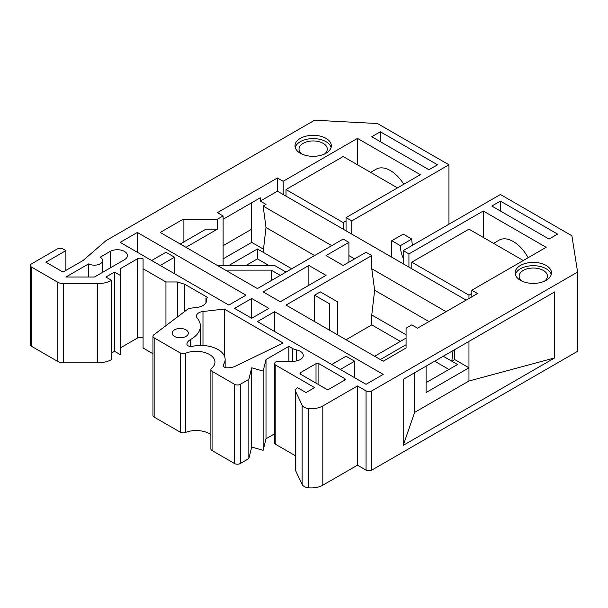 <?xml version="1.0" encoding="UTF-8"?>
<svg xmlns="http://www.w3.org/2000/svg" width="608" height="608" viewBox="0 0 608 608"><rect width="100%" height="100%" fill="white"/><g stroke="black" fill="none" stroke-linecap="round" stroke-linejoin="round"><path stroke-width="0.91" d="M174.519 336.437A8.086 4.666 180 0 1 172.155 333.138A8.086 4.666 180 0 1 177.141 328.822A8.086 4.666 180 0 1 185.957 329.84A8.086 4.666 180 0 1 188.32 333.138A8.086 4.666 180 0 1 183.335 337.448A8.086 4.666 180 0 1 174.519 336.437M288.868 361.243L288.868 346.34L292.326 348.338A12.13 7 0 0 0 296.674 349.95A10.108 5.837 180 0 1 300.306 351.295A10.108 5.837 180 0 1 303.263 355.422A10.108 5.837 180 0 1 293.102 361.251L279.574 361.213A12.13 7 0 0 0 278.274 361.251A4.043 2.333 0 0 0 274.641 363.569A4.043 2.333 0 0 0 275.827 365.218L314.594 387.6L306.022 392.555L297.449 387.6A8.086 4.666 0 0 0 295.526 390.625A8.086 4.666 0 0 0 295.815 391.848L295.815 471.071L302.115 484.409L302.115 405.186L295.815 391.848M185.486 432.486A4.043 2.333 180 0 1 180.325 432.212L180.325 352.99A4.043 2.333 0 0 0 185.486 353.256L185.486 432.486A18.764 10.83 180 0 1 209.464 433.717A18.764 10.83 180 0 1 210.877 434.636M185.486 353.256A18.764 10.83 180 0 1 209.464 354.494A18.764 10.83 180 0 1 214.958 362.155A18.764 10.83 180 0 1 211.599 368.334A4.043 2.333 0 0 0 210.877 369.664A4.043 2.333 0 0 0 212.063 371.321L212.063 450.543A4.043 2.333 180 0 1 210.877 448.894L210.877 369.664M218.036 349.547A24.259 14.007 0 0 0 192.371 346.332A4.043 2.333 180 0 1 186.907 344.151A4.043 2.333 180 0 1 186.922 343.953A12.13 7 180 0 1 190.433 339.591L190.92 339.31A32.346 18.673 0 0 0 200.397 326.101A32.346 18.673 0 0 0 197.266 318.09A8.086 4.666 180 0 1 196.483 316.084A8.086 4.666 180 0 1 202.981 311.509L224.276 309.046L283.153 343.041L235.402 366.176A12.13 7 180 0 1 226.982 367.802A4.043 2.333 180 0 1 223.151 365.469A4.043 2.333 180 0 1 223.432 364.61A24.259 14.007 0 0 0 225.142 359.45A24.259 14.007 0 0 0 218.036 349.547M301.91 154.06A14.151 8.17 180 0 1 299.022 149.112A14.151 8.17 180 0 1 307.754 141.565A14.151 8.17 180 0 1 323.175 143.336A14.151 8.17 180 0 1 327.317 149.112A14.151 8.17 180 0 1 324.421 154.06M326.032 138.381A18.194 10.503 0 0 0 306.204 136.108A18.194 10.503 0 0 0 294.979 145.814A18.194 10.503 0 0 0 300.306 153.239A18.194 10.503 0 0 0 320.127 155.511A18.194 10.503 0 0 0 331.36 145.814A18.194 10.503 0 0 0 326.032 138.381M331.132 147.463A18.194 10.503 0 0 0 326.032 141.687A18.194 10.503 0 0 0 307.549 139.118A18.194 10.503 0 0 0 295.199 147.463M522.036 281.147A14.151 8.17 180 0 1 519.141 276.199A14.151 8.17 180 0 1 527.873 268.652A14.151 8.17 180 0 1 543.294 270.423A14.151 8.17 180 0 1 547.443 276.199A14.151 8.17 180 0 1 544.548 281.147M546.151 265.468A18.194 10.503 0 0 0 526.33 263.196A18.194 10.503 0 0 0 515.098 272.893A18.194 10.503 0 0 0 520.425 280.326A18.194 10.503 0 0 0 540.254 282.598A18.194 10.503 0 0 0 551.486 272.893A18.194 10.503 0 0 0 546.151 265.468M551.258 274.55A18.194 10.503 0 0 0 546.151 268.766A18.194 10.503 0 0 0 527.676 266.205A18.194 10.503 0 0 0 515.326 274.55M403.773 184.277A28.302 16.34 -120 0 0 390.351 170.567A28.302 16.34 -120 0 0 376.208 169.168L370.629 172.383M528.124 257.724A28.302 16.34 -120 0 0 513.281 241.536A28.302 16.34 -120 0 0 499.13 240.137L493.552 243.352M120.202 347.996L137.355 338.094A4.043 2.333 180 0 1 143.078 338.094M111.629 352.944L114.486 351.295L114.486 272.072L120.202 275.371L120.202 268.766L137.355 258.864A4.043 2.333 180 0 1 143.078 258.864L143.078 268.766L165.946 281.975L177.376 281.975L184.809 284.286L207.678 297.487L205.968 298.475A12.13 7 180 0 1 206.53 300.595A12.13 7 180 0 1 196.787 307.458L188.814 308.378L153.801 334.818A4.043 2.333 0 0 0 152.973 336.232A4.043 2.333 0 0 0 154.151 337.881L154.151 417.111A4.043 2.333 180 0 1 152.973 415.454L152.973 336.232M180.325 432.212L154.151 417.111M180.325 352.99L154.151 337.881M88.76 277.02L88.76 263.819L65.892 277.02L94.476 277.02L124.496 259.692A10.108 5.837 0 0 0 127.452 255.565A10.108 5.837 0 0 0 121.212 250.177A10.108 5.837 0 0 0 110.2 251.438L100.191 257.214A8.086 4.666 0 0 1 102.562 260.52A8.086 4.666 0 0 1 97.569 264.83A8.086 4.666 0 0 1 88.76 263.819M454.678 349.646L454.678 359.548L451.82 361.198L453.044 350.588M223.121 219.252L260.285 197.798L260.285 201.104L266 204.402L263.142 206.051L266 227.506L263.142 252.267L257.42 248.968L257.42 258.871L268.858 265.468M251.704 202.753L251.704 242.364L223.121 258.871M400.36 341.392L371.769 324.885L371.769 314.982L374.634 290.229L371.769 268.766L371.769 255.565L286.011 305.079L383.207 361.198L406.076 347.989L406.076 328.183L411.791 324.885L417.514 328.183L477.546 293.527L471.831 290.229L546.151 247.312L483.261 211.006L408.933 253.916L403.218 250.618L403.218 263.819L277.438 191.201L260.285 201.104M277.438 191.201L277.438 177.992L217.398 212.656L223.121 215.954L217.398 219.252L183.099 219.252L160.223 232.461L257.42 288.572L343.186 239.058L348.901 242.364L326.032 255.565L343.186 265.468L366.054 252.267L371.769 255.565M414.656 412.361L468.966 381.003L554.732 357.899L403.218 445.368L414.656 412.361L414.656 372.75M468.966 381.003L468.966 341.392M426.086 366.145L426.086 392.555L468.966 367.802L454.678 359.548M426.086 382.652L457.535 364.496L443.24 356.242M448.955 224.208L448.955 164.791L377.492 123.53L314.594 120.224L105.914 240.715L83.038 260.52L63.027 272.072L45.881 262.17L65.892 250.618L65.892 270.423M223.121 245.662L251.704 229.163M371.769 390.906L577.6 272.072L577.6 351.295L371.769 470.128A4.043 2.333 180 0 1 366.054 470.128L366.054 390.906A4.043 2.333 0 0 0 371.769 390.906L371.769 470.128M403.218 445.368L403.218 379.354L554.732 291.878L554.732 357.899M380.35 359.548L406.076 344.69L406.076 347.989M160.223 265.468L174.519 257.214L165.946 252.267L151.65 260.52M174.519 257.214L174.519 273.722M245.989 295.176L137.355 232.461L120.202 242.364L228.836 305.079L245.989 295.176M137.355 252.267L137.355 232.461M340.328 369.451L354.616 361.198L346.043 356.242L331.748 364.496M354.616 361.198L354.616 377.697M274.573 311.684L257.42 321.586L366.054 384.302L383.207 374.399L274.573 311.684L274.573 331.489M251.704 298.475L251.704 318.28L234.551 308.378L251.704 298.475L268.858 308.378L251.704 318.28M466.108 300.132L403.218 263.819M351.758 234.11L351.758 220.909L346.043 217.603L420.371 174.694L357.481 138.381L283.153 181.298L277.438 177.992M357.481 164.791L357.481 138.381M483.261 237.409L483.261 211.006M391.78 257.214L391.78 240.715L400.36 245.662A24.259 14.007 -120 0 0 403.218 258.263M400.36 245.662L411.791 239.066L403.218 234.11L391.78 240.715M403.218 250.618L500.414 194.499L571.885 235.76L577.6 272.072M351.758 220.909L448.955 164.791M412.536 245.237A24.259 14.007 60 0 1 411.791 239.066M257.42 258.871L245.989 265.468M434.667 361.198L448.955 369.451M371.769 324.885L346.043 339.743M257.42 248.968L228.836 265.468M280.296 301.781L326.032 275.371L308.879 265.468L263.142 291.878L280.296 301.781M308.879 285.274L308.879 265.468M337.47 334.788L337.47 301.781L320.317 291.878L314.594 295.176L314.594 321.586M65.892 250.618L63.027 248.961A4.043 2.333 0 0 0 57.312 248.961L31.586 263.819A4.043 2.333 0 0 0 30.4 265.468A4.043 2.333 0 0 0 31.586 267.117L57.806 282.256A8.086 4.666 0 0 0 63.521 283.624L63.521 362.847L97.538 362.847L97.538 283.624L63.521 283.624M31.586 267.117L31.586 346.34L57.806 361.479L57.806 282.256M275.827 365.218L275.827 444.44L295.526 455.818M302.115 405.186A8.086 4.666 0 0 0 308.454 408.546A16.173 9.333 0 0 0 322.81 405.969L357.481 385.951L357.481 465.173L366.054 470.128M322.81 405.969L322.81 485.192L357.481 465.173M357.481 385.951L366.054 390.906M97.538 283.624A20.216 11.674 0 0 0 111.629 280.326L105.914 277.02L114.486 272.072M274.641 433.778L266 438.771L263.142 450.323L251.704 447.024L248.847 458.576L240.274 463.524A4.043 2.333 180 0 1 234.551 463.524L234.551 384.302L212.063 371.321M234.551 384.302A4.043 2.333 0 0 0 240.274 384.302L240.274 463.524M288.868 346.34L266 359.548L263.142 371.1L251.704 367.794L248.847 379.354L240.274 384.302M326.321 389.09A2.022 1.17 0 0 0 329.179 389.09L344.614 380.175A2.022 1.17 0 0 0 345.207 379.354A2.022 1.17 0 0 0 344.614 378.526L318.888 363.675A2.022 1.17 0 0 0 316.023 363.675L300.588 372.582A2.022 1.17 0 0 0 299.995 373.411A2.022 1.17 0 0 0 300.588 374.232L326.321 389.09M437.524 164.791L380.35 131.784L371.769 136.732L428.944 169.738L437.524 164.791M557.589 234.11L500.414 201.104L491.842 206.051L549.016 239.058L557.589 234.11M322.81 485.192A16.173 9.333 180 0 1 308.454 487.776A8.086 4.666 180 0 1 302.115 484.409M295.815 471.071A8.086 4.666 180 0 1 295.526 469.847L295.526 390.625M275.827 444.44A4.043 2.333 180 0 1 274.641 442.791L274.641 363.569M234.551 463.524L212.063 450.543M143.078 268.766L143.078 347.996L152.973 353.704M114.486 351.295L120.202 354.593L120.202 275.371M111.629 280.326L111.629 359.548A20.216 11.674 180 0 1 97.538 362.847M63.521 362.847A8.086 4.666 180 0 1 57.806 361.479M31.586 346.34A4.043 2.333 180 0 1 30.4 344.69L30.4 265.468M500.414 211.006L500.414 201.104M380.35 141.687L380.35 131.784M408.933 267.117L408.933 253.916M346.043 230.812L346.043 217.603M471.831 296.826L471.831 290.229M406.076 338.086L374.634 356.242M348.901 262.17L348.901 242.364M185.957 247.312L217.398 229.155L217.398 219.252M223.121 265.468L223.121 215.954M283.153 194.499L283.153 181.298M314.594 295.176L329.384 303.711L329.384 330.121M286.011 272.072L274.573 265.468L217.398 265.468M225.484 270.134L271.229 270.134L271.229 280.607M271.229 270.134L280.296 275.371M291.726 268.766L263.142 252.267M371.769 314.982L406.076 334.788M348.901 255.565L354.616 258.864M263.142 206.051L331.748 245.662M371.769 268.766L446.097 311.684M523.283 260.52L468.966 229.155L411.791 262.17L468.966 295.176L471.831 293.527M468.966 295.176L468.966 298.475M411.791 262.17L411.791 268.766M397.503 187.895L343.186 156.537L286.011 189.544L343.186 222.558L346.043 220.909M343.186 222.558L343.186 229.155M286.011 189.544L286.011 196.148M217.398 229.155L205.968 229.155L180.234 244.013M183.099 242.364L183.099 219.252M263.5 249.174L251.704 242.364M314.594 255.565L266 227.506M374.634 290.229L428.944 321.586M266 359.548L266 438.771M263.142 371.1L263.142 450.323M251.704 367.794L251.704 447.024M248.847 379.354L248.847 458.576M224.276 309.046L224.276 355.733M165.946 281.975L165.946 325.645M177.376 281.975L177.376 317.011M184.809 284.286L184.809 311.402M205.968 298.475L205.968 302.708M137.355 258.864L137.355 338.094M292.326 361.251L292.326 348.338M300.588 374.232L300.588 372.582M316.023 383.146L316.023 363.675M318.888 384.796L318.888 363.675M344.614 380.175L344.614 378.526M110.2 267.946L110.2 251.438M308.454 408.546L308.454 487.776M223.432 364.61L223.432 366.328M190.433 339.591L190.433 346.461M190.92 346.484L190.92 339.31M202.981 311.509L202.981 345.496M186.922 343.953L186.922 344.341M296.674 349.95L296.674 360.886M102.562 272.354L102.562 260.52M225.142 359.45L225.142 367.483M200.397 326.101L200.397 345.443"/></g></svg>

